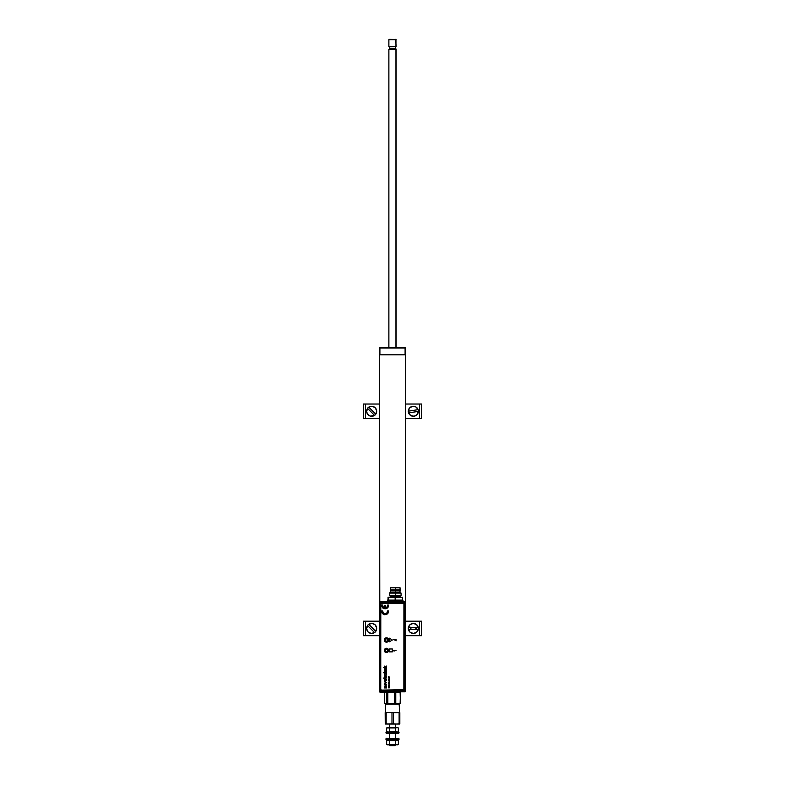 <?xml version="1.0" encoding="UTF-8"?>
<svg xmlns="http://www.w3.org/2000/svg" width="785" height="785" viewBox="0 0 785 785"><rect width="100%" height="100%" fill="white"/><g stroke="black" fill="none" stroke-linecap="round" stroke-linejoin="round"><path stroke-width="1.18" d="M379.901 691.713L405.531 691.703L405.531 348.01M379.469 348.01L379.901 692.144L405.531 691.703L405.531 354.82M379.901 354.82L405.099 354.82L379.901 354.82L405.099 354.82L405.099 347.578L379.901 347.578L405.099 348.01L379.901 348.01L379.901 354.82M379.469 354.82L379.901 691.703M379.901 347.578L405.099 347.578M405.129 691.614L380.303 691.83L379.577 691.104L379.626 602.026L394.188 601.918L380.647 601.918L380.647 602.644L404.265 602.644L404.265 601.918L387.505 601.82L387.496 600.123L389.105 600.123L389.105 601.722L389.105 600.123L387.653 600.123L387.653 601.673L393.766 601.909L389.036 601.869L393.834 601.771L393.834 600.123L389.105 600.123L395.297 600.123L395.297 597.218L388.055 597.218L388.202 600.123L388.202 597.218L395.444 597.218L395.297 600.123L401.478 600.123L396.749 600.123L396.749 601.771L396.749 600.123L395.297 600.123L395.297 601.801L395.297 600.123L393.834 600.123L393.834 601.771L403.088 601.82L402.94 600.123L401.478 600.123L401.557 601.869L396.405 601.918L404.265 601.918L402.94 601.575L402.94 600.123L403.127 601.536L405.129 601.791L405.335 602.301L404.265 601.918A0.726 0.726 45 0 1 404.991 602.644L405.335 691.104L405.335 602.301L404.991 690.761L404.991 602.644L404.265 602.644L404.265 690.761L380.647 690.761L380.647 602.644L379.92 602.644L379.92 690.761L379.92 602.644A0.726 0.726 -45 0 1 380.647 601.918L379.577 602.301L379.577 691.104L380.303 691.83L404.609 691.83L380.647 691.487A0.726 0.726 -135 0 1 379.92 690.761L380.647 690.761L380.647 602.644L404.265 602.644L404.265 690.761L404.991 690.761L405.129 691.614L404.991 690.761A0.726 0.726 135 0 1 404.265 691.487L404.265 690.761L380.647 690.761L380.647 691.487L405.011 691.703M389.438 39.25L396.121 39.682L388.879 39.682L395.954 39.682L388.879 39.682L388.879 46.492L395.954 46.492L395.954 39.682L395.954 46.492L388.879 46.492L395.954 46.492L389.458 46.825L389.458 48.955L395.404 48.955L395.404 46.825L395.974 49.386M389.026 49.386L395.404 48.955M395.689 39.25L396.121 46.492L395.404 46.825L395.542 48.955M395.954 49.386L395.954 347.578L395.954 49.386L388.879 49.386L388.879 347.578M386.465 648.596A1.894 1.894 0 0 0 384.572 650.49A1.894 1.894 0 0 0 386.465 652.374L386.465 652.521A2.041 2.041 0 0 1 384.424 650.49A2.041 2.041 0 0 1 386.465 648.449L386.465 648.596A1.894 1.894 0 0 1 388.359 650.49A1.894 1.894 0 0 1 386.465 652.374A1.894 1.894 0 0 1 384.572 650.49A1.894 1.894 0 0 1 386.465 648.596L386.465 648.449A2.041 2.041 0 0 1 388.506 650.49A2.041 2.041 0 0 1 386.465 652.521L386.465 652.374A1.894 1.894 0 0 0 388.359 650.49A1.894 1.894 0 0 0 386.465 648.596M386.465 637.969L385.023 638.568L384.424 640.001L385.023 641.443L386.465 642.042L387.908 641.443L388.506 640.001L387.908 638.568L386.465 637.969M386.465 652.521L387.908 651.923L388.506 650.49L387.908 649.048L386.465 648.449L385.023 649.048L384.424 650.49L385.023 651.923L386.465 652.521M402.94 601.575L402.94 600.211M402.94 600.123L401.478 600.123L401.478 601.722L402.94 601.673M380.303 601.575L387.496 601.575L387.496 600.123L387.496 601.575L380.303 601.575M386.465 638.117A1.894 1.894 0 0 0 384.572 640.001A1.894 1.894 0 0 0 386.465 641.894A1.894 1.894 0 0 1 384.572 640.001A1.894 1.894 0 0 1 386.465 638.117A1.894 1.894 0 0 1 388.359 640.001A1.894 1.894 0 0 1 386.465 641.894A1.894 1.894 0 0 0 388.359 640.001A1.894 1.894 0 0 0 386.465 638.117M387.339 649.283L387.662 651.354L385.592 651.687L385.268 649.617L387.339 649.283M384.984 639.893L386.583 638.529L387.947 640.118L386.348 641.482L384.984 639.893M390.449 596.786L400.576 597.218L400.144 596.207L390.449 596.207L390.449 596.786L395.297 596.786L395.297 596.207L395.297 596.786L400.144 596.786M402.538 600.123L402.391 597.218L402.538 600.123M395.444 597.218L402.391 597.218L395.444 597.218M395.149 597.218L395.149 600.123L395.149 597.218M388.055 597.218L388.055 600.123L388.055 597.218M390.518 587.808L390.587 592.008L389.507 593.097L389.507 595.776L395.297 595.776L395.297 593.097L389.507 593.097L395.297 593.097L395.297 592.008L390.587 592.008L395.297 592.008L395.297 590.634L390.587 590.634L395.297 590.349L390.302 590.349L395.297 590.349L390.302 589.908L395.297 589.908L395.297 587.808L390.518 587.808L400.075 587.808L395.297 587.808L395.297 589.908L400.291 589.908L395.297 589.908L400.291 590.349L395.297 590.349L399.997 590.634L395.297 590.634L395.297 592.008L399.997 592.008L395.297 592.008L395.297 593.097L401.086 593.097L395.297 593.097L395.297 595.776L401.086 595.776L401.086 593.097L399.997 592.008L400.075 587.808M386.524 673.972L385.798 673.412M385.052 673.452L384.385 674.217L384.885 675.12L386.259 675.012L386.563 674.129M385.484 674.864L384.954 674.747M383.639 672.745L386.544 673.118L384.719 672.215L386.544 671.41L384.748 671.479L384.699 672.745L383.639 672.745L386.544 672.745M386.573 676.317L385.945 675.542M386.269 677.21L386.573 676.464M385.484 675.532L384.464 676.091L384.63 677.141M385.827 677.043L385.572 675.532M384.748 676.709L385.239 675.905L384.856 676.896M386.259 680.752L386.259 679.172L384.699 679.172L384.679 680.723L386.348 680.654M384.797 679.947L385.474 679.427L386.171 679.947L385.602 680.467L384.797 679.947M384.758 678.652L385.945 678.387M383.904 678.387L384.424 678.652M384.424 677.69L383.698 678.024M386.23 677.926L384.758 677.69M385.504 682.381L384.424 683.313L386.544 682.499L384.424 681.233L385.867 682.273L384.424 683.313L386.544 682.499L384.424 681.233L385.68 682.214M386.554 684.334L385.258 683.49L384.424 684.873L385.886 685.57L386.505 684.128M386.151 684.432L385.602 685.069L384.797 684.608L385.474 684.029L386.161 684.608M387.496 605.068L387.093 606.805L385.612 607.796L385.612 605.765L384.572 605.765L384.572 607.796L383.09 606.805L382.688 605.068L381.638 605.068L381.638 605.794L382.511 607.747L385.092 608.895L388.094 607.168L388.546 605.068L387.525 605.52M386.465 637.832A2.169 2.169 0 0 1 388.634 640.001A2.169 2.169 0 0 1 386.465 642.179A2.169 2.169 0 0 0 386.897 637.871A2.169 2.169 0 0 0 384.464 640.835A2.169 2.169 0 0 0 386.465 642.179A2.169 2.169 0 0 1 384.297 640.001A2.169 2.169 0 0 1 386.465 637.832L384.935 638.47L384.297 640.001L384.935 641.541L386.465 642.179L388.006 641.541L388.634 640.001L388.006 638.47L386.465 637.832M380.745 603.969L380.745 689.387L380.803 603.694L403.186 603.243L403.912 603.969L403.853 689.662L381.471 690.113L403.186 690.113L381.471 690.113L380.745 689.387M393.991 651.079L393.275 650.294L396.091 650.294L393.991 651.079M396.091 650.294L393.275 650.294M382.511 613.654L384.375 614.724L386.505 614.498L388.094 613.065L388.546 610.975L387.496 610.975L386.926 612.918L385.092 613.752L383.257 612.918L382.688 610.975L381.638 610.975L382.089 613.065L383.679 614.498M389.537 677.18L388.663 676.729L389.203 677.062L388.663 677.406L389.537 677.18M389.438 677.955L388.663 677.671L389.438 677.955M389.438 678.318L388.722 678.868L389.438 678.318M388.997 681.89L388.428 682.351L389.331 682.381L388.997 681.89M389.438 683.48L388.663 683.205L389.438 683.48M389.438 683.853L388.663 684L389.438 683.853M388.987 684.559L389.281 685.128L388.987 684.559M389.438 686.139L388.663 686.59L389.438 686.139M386.544 667.397L385.474 667.181L386.544 666.063L385.219 666.916L384.424 666.102L385.18 667.397L383.639 667.397L386.544 667.77L383.639 667.397M386.544 671.783L385.209 671.41M384.719 677.219L385.602 677.465M386.465 652.6L388.006 651.962L388.634 650.431L388.006 648.891L386.465 648.253L384.935 648.891L384.297 650.431L384.935 651.962L386.465 652.6M389.438 641.816L392.333 640.001L389.438 638.195L389.438 641.816L392.333 640.001L389.438 638.195L389.438 641.816M392.333 651.874L392.333 648.979L389.438 648.979L389.438 651.874L392.333 651.874L389.438 651.874L389.438 648.979L392.333 648.979L392.333 651.874M385.229 686.08L384.444 686.433L384.424 687.935L386.544 687.935L386.544 687.375L384.797 687.012L386.544 686.08L385.229 686.08L386.544 686.08L386.544 686.63M386.24 674.364L385.749 674.845M386.544 670.518L384.719 670.047L386.544 669.183L384.787 669.232L384.385 669.88L384.424 670.89L386.544 670.89L384.424 670.518M386.544 668.29L384.424 668.663L386.544 668.29M389.438 687.67L388.761 687.67L389.438 686.944L388.349 686.944L389.056 687.375L388.349 687.827L389.438 687.827L388.349 687.68M389.438 685.482L388.349 685.482M388.987 680.948L389.281 681.517L388.987 680.948M389.438 680.605L388.673 680.291L389.438 680.605M389.438 680.026L388.801 679.898L389.438 679.094L388.644 679.359L388.663 680.183L389.438 680.183L388.663 680.026M394.551 639.422L395.699 640.305L396.091 639.255L396.091 640.825L394.247 639.706M393.295 639.746L393.972 639.265M382.511 607.747L383.679 608.591M386.505 608.591L387.672 607.747M386.544 687.375L386.544 687.935L384.424 687.935L384.424 687.375M387.515 611.495L387.427 612.006M385.092 613.752L384.572 613.703M382.756 612.006L382.668 611.495M386.505 614.498L387.672 613.654M389.596 677.053L388.663 676.886M389.438 679.251L388.918 679.094M388.801 685.629L389.291 685.58L388.801 685.629M389.438 687.091L388.349 687.081M384.424 666.622L384.424 666.102M386.544 669.556L385.072 669.193M397.661 727.626L396.965 727.509L398.348 727.96L398.348 731.689L396.965 732.14L395.571 731.689L395.571 727.96L397.563 727.509L386.652 727.96L387.339 727.626L386.652 727.96L386.652 731.689L388.183 732.14L389.723 731.689L389.723 727.96L389.723 731.689L395.571 731.689L395.571 727.96L386.652 727.96L386.652 731.689L388.742 732.022M398.348 727.96L398.348 731.689M397.593 732.022L395.277 731.689M395.277 727.96L395.974 727.509M388.742 727.626L388.035 727.509L388.81 727.509M388.192 727.509L387.437 727.509L388.192 727.509M392.588 727.509L395.395 727.509M390.331 745.75L389.605 745.024L390.331 745.75L394.669 745.75L395.395 745.024L389.605 745.024L395.395 744.877L394.669 745.75L390.331 745.75L389.605 744.877M395.395 738.371L395.395 733.298L395.395 738.371M395.395 727.911L395.395 724.035L395.395 727.911M389.605 724.035L389.605 727.509M389.605 733.298L389.605 738.371M385.406 712.456L385.406 704.204L385.406 712.456L385.406 704.204L399.594 704.204L385.837 703.762M399.594 712.456L399.153 703.762L399.594 712.456M399.643 724.035L385.239 724.025L385.17 712.643L389.066 712.456L385.258 712.456M399.781 723.986L399.83 712.643L396.307 712.456L399.761 712.466L389.066 712.456L391.99 712.643L391.99 723.839L385.288 724.025L389.066 724.035L386.151 723.839L386.151 712.643L389.066 712.456L385.268 712.456L385.366 723.839L386.151 723.839L386.151 712.643L385.366 712.643L385.268 724.035L385.239 712.466M389.399 712.466L388.693 712.456M396.661 712.466L395.934 712.456M395.601 712.466L389.066 712.456L395.601 712.466M399.123 723.839L399.83 723.839L399.83 712.643L399.123 712.643L399.123 723.839L396.307 724.035L393.481 723.839L393.481 712.643L399.123 712.643L399.123 723.839M391.99 723.839L393.481 723.839L393.481 712.643L391.99 712.643L391.99 723.839L389.066 724.035L396.307 724.035L391.99 723.839M386.348 733.298L398.652 733.298L385.984 732.935L399.015 732.935L399.015 732.14L385.984 732.14L385.984 732.935L385.984 732.14L399.015 732.14L398.652 733.298L386.348 733.298L385.984 732.14M385.984 739.529L399.015 739.529L385.984 739.529L386.348 738.371L385.984 739.529L385.984 738.724L399.015 738.724L386.348 738.371M399.015 739.529L398.652 738.371L399.015 739.529M386.711 740.245L386.711 739.529L386.711 740.245L398.289 740.245L386.711 740.245L386.711 739.529M398.289 740.245L398.289 739.529L398.289 740.245M388.192 740.245L395.571 740.697L395.571 744.425L387.407 744.759L386.652 744.425L386.652 740.697L386.652 744.425L389.723 744.425L389.723 740.697L386.652 740.697L388.742 740.373M395.571 740.697L396.258 740.373L395.571 740.697L395.571 744.425L397.563 744.877L389.723 744.425L389.723 740.697L395.571 740.697M397.661 744.759L398.348 744.425L397.661 744.759L398.348 744.425L398.348 740.697L396.965 740.245M397.583 740.373L396.808 740.245M398.348 744.425L398.348 740.697M388.192 744.877L392.647 744.877L388.192 744.877M387.564 744.877L388.81 744.877M386.652 744.425L387.339 744.759L386.652 744.425M384.856 703.654L385.651 703.762L384.581 703.576L384.581 692.38L386.72 692.38L386.72 703.576L387.849 703.576L387.849 692.38L391.097 692.184L394.355 692.38L394.355 703.576L395.768 703.576L391.097 703.762L397.946 703.762L395.768 703.576L395.768 692.38L394.355 692.38L394.355 703.576L385.278 703.762M398.996 703.762L395.768 703.576L395.768 692.38L396.857 692.233L400.134 692.38L400.419 703.576L397.946 703.762L400.154 703.654M395.532 703.713L397.151 703.576L395.532 703.713M399.889 703.713L400.419 703.576L400.419 692.38L400.134 703.576L397.946 703.762L384.581 703.576L384.581 692.38M388.143 703.713L389.232 703.576L388.143 703.713M392.274 703.713L393.089 703.753M386.505 703.753L387.054 703.762M389.232 692.38L385.955 692.233M385.111 703.713L384.581 703.576M386.72 692.38L386.72 703.576L385.651 703.762L391.097 703.762L387.849 703.576L387.849 692.38L386.72 692.38M400.419 703.576L400.419 692.38L398.819 692.233M397.151 692.38L392.274 692.233M363.406 404.039L363.406 418.513L365.467 418.513L363.406 418.513L363.406 404.039L365.467 404.039L363.406 404.039M365.467 418.513L365.467 404.039L379.469 404.039L365.467 404.039L365.467 418.513L379.469 418.513L365.467 418.513M419.533 418.513L405.531 418.513L421.594 418.513L419.533 418.513L419.533 404.039L421.594 404.039L419.533 404.039L419.533 418.513M421.594 418.513L421.594 404.039L421.594 418.513M405.531 404.039L419.533 404.039L405.531 404.039M363.406 621.2L363.406 635.673L365.467 635.673L365.467 621.2L363.406 621.2L363.406 635.673L365.467 635.673L365.467 621.2L379.469 621.2L363.406 621.2M379.469 635.673L365.467 635.673L379.469 635.673M421.594 635.673L421.594 621.2L419.533 621.2L421.594 621.2L421.594 635.673L419.533 635.673L421.594 635.673M419.533 621.2L419.533 635.673L405.531 635.673L419.533 635.673L419.533 621.2L405.531 621.2L419.533 621.2M410.369 627.225L410.369 629.658M416.246 629.658L416.246 627.225L416.227 629.658M368.724 624.291L368.724 624.291A5.083 5.083 0 0 0 368.057 624.85L368.057 624.85A5.083 5.083 0 0 1 368.724 624.291L372.09 623.427L375.21 624.88L376.663 628L375.809 631.366A5.083 5.083 0 0 1 375.24 632.033L375.24 632.033A5.083 5.083 0 0 0 375.809 631.366L368.764 624.32A5.034 5.034 0 0 1 375.77 631.326L375.809 631.366M367.537 625.547L374.543 632.553L371.217 633.446L368.096 631.994L366.644 628.873L367.537 625.547A5.034 5.034 0 0 0 374.543 632.553L374.573 632.592A5.083 5.083 0 0 0 375.24 632.033A5.083 5.083 0 0 1 374.573 632.592L374.543 632.553M368.764 624.32L375.77 631.326M368.057 624.85A5.083 5.083 0 0 0 367.498 625.517A5.083 5.083 0 0 1 368.057 624.85M375.77 414.166L375.809 414.205A5.083 5.083 0 0 1 375.24 414.873L375.24 414.873A5.083 5.083 0 0 1 374.573 415.432L370.353 416.138L367.537 414.166L366.644 411.713L367.537 408.386L374.543 415.393A5.034 5.034 0 0 1 367.537 408.386L367.498 408.357A5.083 5.083 0 0 1 368.724 407.121L368.764 407.16A5.034 5.034 0 0 1 375.77 414.166L368.764 407.16L372.09 406.267L375.21 407.719L376.663 410.84L375.809 414.205L368.764 407.16M374.543 415.393L374.573 415.432A5.083 5.083 0 0 0 375.809 414.205M368.724 407.121A5.083 5.083 0 0 0 367.498 408.357L367.537 408.386M408.269 411.193L408.269 411.193A5.083 5.083 0 0 0 408.328 412.066L408.328 412.066A5.083 5.083 0 0 1 408.269 411.193L409.554 407.974L412.567 406.306L415.942 406.973L418.16 409.642A5.083 5.083 0 0 1 418.366 410.486L418.366 410.486A5.083 5.083 0 0 0 418.16 409.642L408.318 411.183A5.034 5.034 0 0 1 418.111 409.652L418.16 409.642M418.425 411.36A5.083 5.083 0 0 0 418.366 410.486A5.083 5.083 0 0 1 418.425 411.36L408.543 412.91A5.083 5.083 0 0 1 408.328 412.066A5.083 5.083 0 0 0 408.543 412.91M408.318 411.183L418.111 409.652M418.376 411.369A5.034 5.034 0 0 1 408.592 412.9L418.376 411.369L417.139 414.578L414.127 416.246L410.751 415.579L408.592 412.9M418.287 627.509L418.336 627.509A5.083 5.083 0 0 1 418.425 628.373L418.425 628.373A5.083 5.083 0 0 1 418.366 629.246L416.629 632.249L413.41 633.466L410.162 632.327L408.406 629.374L418.307 629.246L408.357 629.374A5.083 5.083 0 0 1 408.337 627.637L408.386 627.637A5.034 5.034 0 0 1 418.287 627.509L408.386 627.637L410.064 624.624L413.283 623.408L416.531 624.546L418.336 627.509L408.386 627.637M418.307 629.246L418.307 629.246A5.034 5.034 0 0 1 408.406 629.374M410.594 629.344A2.895 2.895 0 0 1 410.457 628.471L410.889 628.471A2.463 2.463 0 0 0 411.055 629.334M415.658 629.276A2.463 2.463 0 0 0 415.805 628.412L416.246 628.402A2.895 2.895 0 0 1 416.119 629.276M411.065 627.529L410.457 628.471A2.895 2.895 0 0 1 410.575 627.607M416.099 627.539A2.895 2.895 0 0 1 416.246 628.402L415.608 627.47M411.036 627.598A2.463 2.463 0 0 0 410.889 628.471L411.085 629.413M415.638 629.354L415.805 628.412A2.463 2.463 0 0 0 415.638 627.539M396.121 49.386L396.121 347.578M397.563 727.509L398.26 727.901M386.74 727.901L387.437 727.509M398.26 744.484L397.563 744.877M387.437 744.877L386.74 744.484"/></g></svg>
